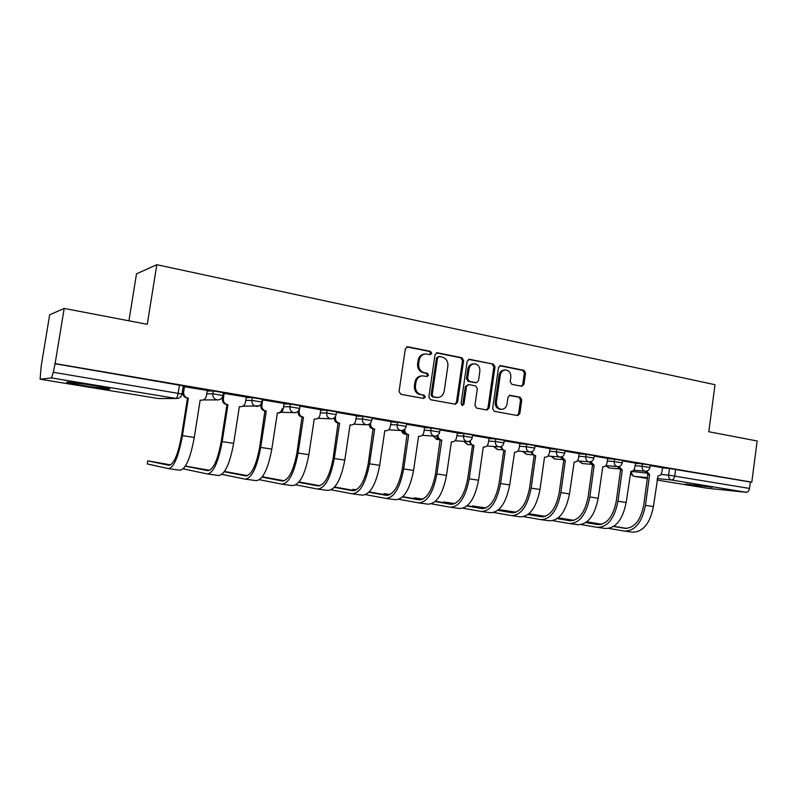 <?xml version="1.0" encoding="UTF-8"?>
<svg xmlns="http://www.w3.org/2000/svg" width="797" height="797" viewBox="0 0 797 797"><rect width="100%" height="100%" fill="white"/><g stroke="black" fill="none" stroke-linecap="round" stroke-linejoin="round"><path stroke-width="1.2" d="M431.705 353.3L430.47 351.357L407.865 346.765L405.364 348.707L399.048 391.536L400.861 394.316L423.586 398.45L425.309 397.075L424.064 395.153L421.155 394.615C417.09 393.399 415.197 390.46 415.446 385.788L415.974 382.231C416.861 378.196 419.162 376.074 422.888 375.865L427.003 376.553L428.507 375.168L427.272 373.235L424.363 372.667C420.318 371.422 418.415 368.463 418.674 363.791L419.192 360.254C420.049 356.309 422.3 354.207 425.927 353.938L430.241 354.675L431.705 353.3M429.792 354.605L430.619 353.39L429.384 351.447L406.759 346.864M423.237 398.39L424.233 397.075L422.998 395.163L421.155 394.615M426.525 376.473L427.431 375.208L426.196 373.285L423.287 372.717L424.363 372.667M92.223 385.359C76.97 382.829 62.614 381.215 67.705 382.58L84.671 385.828C99.535 388.278 113.762 389.902 108.89 388.567L92.223 385.359M712.259 487.276L685.41 484.018L712.259 487.276M521.696 386.256L523.958 384.373L525.562 372.986L523.948 370.336L500.805 365.634L498.494 367.517L492.626 408.682L494.289 411.332L517.761 415.596L519.813 413.663L521.766 399.855L520.142 397.225L510.01 395.312L507.978 397.245L507.002 404.129C506.284 407.456 504.431 409.19 501.452 409.319C497.936 408.652 496.262 406.261 496.411 402.156L500.277 375.088C500.964 371.86 502.738 370.157 505.607 369.957C509.223 370.565 510.967 372.976 510.827 377.19L510.19 381.673L511.833 384.323L521.696 386.256M40.139 379.203L158.234 398.51L176.017 398.43L51.496 377.927L40.089 379.203L41.185 366.142L49.653 314.815L64.188 308.429L147.276 324.319L156.82 264.704L715.009 384.712L708.802 431.735L757.15 440.99L751.81 482.155L55.123 363.591L53.269 372.279L182.025 394.017M64.188 308.429L55.123 363.591M463.615 360.473L461.901 357.743L437.453 352.772L435.013 354.695L428.846 396.996L430.609 399.735L455.426 404.238L457.588 402.256L463.615 360.473L462.489 360.543L460.776 357.813L436.377 352.872M469.572 359.298L493.353 364.119L495.017 366.809L489.129 408.034L487.017 409.997L476.626 408.114L474.932 405.434L477.353 388.597L475.66 385.907L468.576 384.562L466.484 386.525L463.944 404.139L462.439 405.524L461.074 403.611L467.201 361.19L469.572 359.298L468.606 359.357M662.387 467.899L669.47 468.497L668.583 475.142L749.529 488.441C749.021 490.932 747.885 492.217 746.102 492.287L706.929 488.212M128.925 320.812L136.496 273.839L156.82 264.704M751.81 482.155L750.366 482.026L749.529 488.441M54.684 363.671L183.31 385.858M51.496 377.927L53.269 372.279M207.29 390.45L183.629 386.605M246.283 397.065L223.319 393.28M284.091 403.481L262.203 399.805M320.783 409.708L299.911 406.141M317.953 489.099L327.806 490.444C335.338 489.926 341.006 479.804 344.792 460.088L350.042 424.94L350.77 425.04C353.38 424.98 354.994 423.596 355.631 420.866L356.598 415.765L336.493 412.348M352.603 493.841L362.127 495.146C370.077 494.708 375.935 484.775 379.681 465.338L384.802 430.689L385.499 430.788C388.029 430.739 389.613 429.364 390.231 426.664L391.188 421.633L372.01 418.375M424.562 427.331L406.49 424.233M451.7 441.767L452.009 441.807C454.42 441.757 455.924 440.412 456.512 437.772L457.438 432.891L439.994 429.922M483.6 447.047L483.889 447.077C486.24 447.037 487.694 445.702 488.282 443.092L489.189 438.28L472.551 435.451M519.853 443.511L504.212 440.831M544.799 457.179L545.058 457.209C547.29 457.159 548.685 455.864 549.243 453.314L550.119 448.621L535.006 446.061M579.15 453.573L564.963 451.152M607.633 458.414L594.134 456.103M597.87 527.435L605.292 528.451C615.702 528.501 622.666 519.833 626.173 502.449L630.875 471.416C632.948 471.376 634.243 470.12 634.761 467.65L635.598 463.137L622.527 460.925M635.348 463.326L642.402 463.894L642.073 466.285L649.944 467.5M607.603 458.624L614.617 459.172L614.278 461.593L622.268 462.838M579.12 453.802L586.084 454.32L585.745 456.771L593.865 458.046M549.86 448.85L556.774 449.339L556.436 451.819L564.694 453.124M519.813 443.77L526.668 444.218L526.319 446.738L534.717 448.073M488.93 438.549L495.724 438.958L495.365 441.508L503.913 442.883M457.179 433.179L463.904 433.548L463.535 436.138L472.252 437.543M424.522 427.66L431.177 427.989L430.798 430.609L439.685 432.044M390.919 421.992L397.494 422.261L397.105 424.921L406.171 426.395M356.329 416.154L362.824 416.363L362.416 419.063L371.681 420.587M320.713 410.156L327.109 410.296L326.7 413.035L336.155 414.599M284.021 403.979L290.317 404.039L289.889 406.819L299.562 408.423M246.193 397.623L252.38 397.593L251.942 400.413L261.854 402.067M207.19 391.098L213.257 390.938L212.809 393.798L222.971 395.511M625.037 531.161L632.25 532.147C642.89 532.247 649.944 523.709 653.43 506.553L658.013 475.909C660.036 475.869 661.301 474.623 661.809 472.183L662.636 467.729L650.193 465.617M650.262 465.119L642.402 463.894M622.596 460.427L614.617 459.172M594.203 455.605L586.084 454.32M565.033 450.654L556.774 449.339M535.076 445.563L526.668 444.218M504.282 440.333L495.724 438.958M472.621 434.963L463.904 433.548M440.064 429.434L431.177 427.989M406.56 423.745L397.494 422.261M372.079 417.897L362.824 416.363M336.573 411.87L327.109 410.296M299.991 405.663L290.317 404.039M262.283 399.257L252.38 397.593M223.409 392.662L213.257 390.938M750.366 482.026L669.47 468.497M424.831 354.027C421.214 354.296 418.983 356.398 418.126 360.324L419.192 360.254M423.287 372.717C419.242 371.472 417.349 368.523 417.608 363.86L418.126 360.324M422.012 375.895L421.812 375.905C418.096 376.124 415.795 378.246 414.908 382.271L415.974 382.231M420.079 394.625C416.034 393.409 414.131 390.48 414.39 385.808L414.908 382.271M454.918 404.159L456.462 402.256L462.489 360.543M439.277 356.518L437.573 357.863L432.163 394.943L433.399 396.866L437.264 397.514C441 397.344 443.321 395.222 444.208 391.168L447.874 365.933C448.133 361.33 446.28 358.401 442.305 357.126L439.277 356.518M438.798 356.508L436.477 357.943L437.573 357.863M436.776 397.514L432.313 396.866L431.087 394.953L436.477 357.943M468.526 359.387L493.353 364.119M486.459 409.907L487.963 408.024L493.851 366.869L492.187 364.189M468.357 384.572L465.348 386.545L462.818 404.129L463.944 404.139M461.931 405.384L462.818 404.129M479.854 371.153C479.993 366.869 478.2 364.418 474.464 363.811C471.525 364.01 469.712 365.733 469.005 368.991L467.62 378.655L469.323 381.355L476.407 382.709L478.479 380.757L479.854 371.153M473.727 363.85L473.318 363.88C470.389 364.08 468.566 365.803 467.869 369.051L469.005 368.991M475.48 382.729L468.188 381.394L466.484 378.695L467.869 369.051M504.979 369.987L504.421 370.017C501.562 370.207 499.779 371.91 499.091 375.138L500.277 375.088M500.626 409.309L500.277 409.299C496.76 408.632 495.086 406.251 495.246 402.146L499.091 375.138M517.143 415.496L518.608 413.633L520.561 399.855L518.937 397.225L509.373 395.412M521.417 386.206L522.742 384.403L524.356 373.026L522.732 370.386L499.789 365.733M170.727 464.88L147.814 460.845L168.934 465.299C173.846 464.422 178.06 454.509 181.586 435.551L187.474 398.181L188.361 398.171L182.453 435.64C178.538 456.721 173.856 467.709 168.406 468.616L147.276 463.934M187.474 398.181L187.096 398.111C184.027 397.285 182.583 395.262 182.762 392.054L183.629 386.565M184.505 386.535L183.639 392.034C183.449 395.252 184.894 397.275 187.972 398.111L188.361 398.171M200.744 400.253L201.073 400.253C203.962 400.174 205.756 398.709 206.443 395.86L207.3 390.41M201.073 400.253L200.157 400.124L194.299 437.423C190.383 458.405 185.631 469.333 180.022 470.21L168.745 468.666M183.928 469.025L184.097 467.919L183.928 469.025L207.369 473.956C213.357 473.149 218.288 462.37 222.184 441.628L227.922 404.727L226.577 404.647C223.598 403.84 222.204 401.857 222.383 398.689L222.732 396.438M209.721 470.369L185.432 466.046M224.186 393.28L223.349 398.689C223.17 401.857 224.565 403.85 227.553 404.657L227.922 404.727M239.648 406.719L240.216 406.729C243.035 406.659 244.779 405.215 245.456 402.395L246.283 397.026M185.352 466.155L207.878 470.678C213.277 469.901 217.73 460.178 221.217 441.518L226.946 404.707M240.216 406.729L239.359 406.619L233.66 443.351C229.785 464.003 224.774 474.713 218.627 475.5L207.738 474.006M247.548 475.67L224.495 471.455M224.296 471.744L245.665 475.909C251.523 475.211 256.186 465.677 259.653 447.306L264.863 410.983C261.974 410.196 260.619 408.243 260.798 405.125L260.918 404.318M265.222 411.043L266.288 411.073L260.699 447.426C256.833 467.849 251.663 478.419 245.167 479.127L221.915 474.404M262.671 399.815L261.844 405.145C261.665 408.263 263.03 410.216 265.919 411.013L266.288 411.073M282.198 408.712C281.58 411.382 279.966 412.806 277.356 412.995L278.183 413.015C280.923 412.956 282.626 411.531 283.294 408.741L284.101 403.451M278.183 413.015L277.376 412.906L271.827 449.1C267.981 469.433 262.731 479.943 256.096 480.631L245.566 479.186M284.27 480.81L262.372 476.736M262.074 477.134L282.337 480.98C288.624 480.362 293.485 471.007 296.922 452.915L302.003 417.13C299.204 416.363 297.889 414.44 298.058 411.372L298.068 411.322M302.352 417.19L303.488 417.229L298.048 453.045C294.223 473.159 288.823 483.53 281.859 484.158L259.453 479.724M299.642 408.423L299.194 411.401C299.014 414.48 300.33 416.403 303.139 417.17L303.488 417.229M299.991 406.151L299.652 408.333M320.783 409.678L319.995 414.888C319.348 417.648 317.694 419.063 315.024 419.122L314.247 419.013L308.857 454.679C305.042 474.693 299.572 485.004 292.469 485.612L282.287 484.217M298.736 482.334L317.963 485.901C324.648 485.363 329.699 476.188 333.106 458.365L338.048 423.097C335.517 422.43 334.222 420.696 334.182 417.887M338.386 423.147L339.602 423.207L334.302 458.504C330.506 478.32 324.907 488.491 317.495 489.039L295.876 484.865M335.617 416.203L335.427 417.479C335.258 420.507 336.533 422.4 339.263 423.157L339.602 423.207M299.064 481.926L319.916 485.781M334.341 487.365L352.573 490.693C359.626 490.225 364.857 481.209 368.234 463.645L373.046 428.886C370.735 428.308 369.479 426.724 369.28 424.124M373.385 428.945L374.66 429.015L369.499 463.804C365.733 483.321 359.935 493.313 352.105 493.781L331.253 489.836M370.685 422.898L370.615 423.376C370.446 426.355 371.681 428.218 374.331 428.955L374.66 429.015M334.66 486.997L354.545 490.613M356.458 489.776L352.902 489.318L356.179 489.946M368.921 492.237L386.206 495.345C393.618 494.947 398.998 486.09 402.355 468.785L407.048 434.514C404.906 433.996 403.69 432.522 403.402 430.111M407.377 434.564L408.712 434.654L403.69 468.955C399.955 488.182 393.977 497.995 385.758 498.384L365.614 494.648M404.776 429.155C404.637 432.074 405.842 433.887 408.393 434.594L408.712 434.654M424.572 427.302L423.845 432.293C423.237 434.963 421.703 436.328 419.232 436.377L418.574 436.278L413.583 470.439C409.857 489.587 403.83 499.35 395.501 499.719L386.276 498.454M369.24 491.908L388.199 495.306M390.251 494.489L383.965 493.632L389.853 494.708M402.525 496.959L418.913 499.858C426.654 499.53 432.183 490.832 435.511 473.777L440.093 439.984C438.091 439.506 436.915 438.141 436.557 435.869M440.402 440.034L441.807 440.123L436.905 473.956C433.199 492.915 427.062 502.548 418.475 502.867L399.018 499.311M437.942 435.092C437.981 437.792 439.167 439.456 441.498 440.074L441.807 440.123M452.009 441.807L451.381 441.757L446.519 475.401C442.823 494.279 436.636 503.863 427.949 504.162L419.013 502.937M402.834 496.661L420.916 499.858M423.058 499.091L414.231 497.836L422.579 499.33M435.192 501.542L450.723 504.262C458.773 503.993 464.442 495.445 467.739 478.628L472.511 445.344L468.805 441.428M472.511 445.344L473.976 445.453L469.194 478.818C465.528 497.507 459.221 506.972 450.295 507.221L431.486 503.834M470.21 440.791C470.36 443.311 471.515 444.846 473.667 445.403L473.976 445.453M483.889 447.077L483.291 447.037L478.549 480.222C474.882 498.832 468.536 508.257 459.51 508.486L450.853 507.3M435.501 501.263L452.736 504.282M454.898 503.604L443.73 501.931L454.41 503.814M466.972 505.995L481.677 508.546C490.016 508.327 495.824 499.928 499.091 483.351L503.744 450.514L500.157 446.798M503.744 450.514L505.258 450.634L500.596 483.54C496.959 501.971 490.514 511.276 481.258 511.465L463.067 508.227M501.602 446.28C501.831 448.641 502.957 450.076 504.969 450.584L505.258 450.634M514.613 452.178L509.691 484.915C506.055 503.266 499.57 512.521 490.235 512.7L481.846 511.544M514.892 452.218C517.183 452.168 518.608 450.853 519.176 448.273L519.853 443.491M467.271 505.736L483.699 508.586M485.871 507.978L472.491 505.926L485.383 508.167M497.886 510.319L511.813 512.71C520.421 512.551 526.349 504.292 529.587 487.933L534.139 455.545L530.653 451.989M534.139 455.545L535.694 455.665L531.141 488.143C527.534 506.314 520.949 515.47 511.405 515.599L493.801 512.491M532.147 451.57C532.436 453.812 533.522 455.157 535.405 455.625L535.694 455.665M544.52 457.129L539.997 489.478C536.391 507.569 529.776 516.675 520.142 516.795L512.003 515.679M498.175 510.08L513.846 512.77M516.018 512.222L500.546 509.811L515.52 512.401M527.973 514.523L541.153 516.765C550.02 516.665 556.057 508.546 559.275 492.407L563.708 460.437L560.341 457.02M563.708 460.437L565.322 460.576L560.869 492.616C557.292 510.548 550.588 519.544 540.755 519.614L523.709 516.635M561.885 456.701L565.322 460.576M574.179 462.041L569.486 493.911C565.92 511.774 559.175 520.73 549.263 520.78L541.382 519.704M574.428 462.071C576.6 462.031 577.964 460.746 578.502 458.225L579.15 453.553M528.252 514.304L543.185 516.845M545.357 516.356L528.939 513.736M557.262 518.608L569.735 520.72C578.841 520.66 584.978 512.68 588.166 496.76L592.51 465.199L589.232 461.881M592.51 465.199L594.163 465.348L589.82 496.979C586.263 514.663 579.439 523.509 569.347 523.529L552.839 520.67M590.826 461.672L594.163 465.348M602.791 466.773L598.208 498.235C594.662 515.858 587.807 524.665 577.636 524.665L569.985 523.619M603.02 466.803C605.142 466.763 606.467 465.488 607.005 462.997L607.633 458.395M557.541 518.409L571.768 520.81M528.859 513.806L544.869 516.516M573.95 520.371L558.298 517.811M585.795 522.593L597.591 524.565C606.916 524.565 613.152 516.705 616.32 500.994L620.554 469.841L617.376 466.604M620.554 469.841L622.248 469.991L618.004 501.223C614.487 518.668 607.553 527.385 597.212 527.345L581.212 524.595M619.02 466.494L622.248 469.991M586.074 522.404L599.623 524.675M558.139 517.94L573.451 520.521M601.795 524.277L586.861 521.806M613.6 526.468L624.738 528.321C634.273 528.361 640.609 520.63 643.737 505.119L647.881 474.364L644.793 471.196M647.881 474.364L649.615 474.524L645.46 505.358C641.974 522.583 634.94 531.151 624.37 531.071L608.858 528.421M646.487 471.166L649.615 474.524M613.859 526.289L626.771 528.441M586.652 521.965L601.307 524.416M429.384 351.447L430.47 351.357M422.998 395.163L424.064 395.153M426.196 373.285L427.272 373.235M631.742 471.366L645.58 473.01M660.932 474.434L668.583 475.142C668.444 477.772 669.4 479.395 671.433 479.993L657.176 478.589M647.443 477.642L634.472 476.367L647.333 478.469L634.412 476.357M706.979 488.222L656.987 480.053L707.138 488.242M746.102 492.287L671.433 479.993C673.136 479.894 674.242 478.559 674.76 475.968L675.647 469.313M635.03 465.687L642.073 466.285C641.934 468.945 642.91 470.589 645.002 471.206L645.221 471.236C647.812 471.226 649.386 469.961 649.944 467.45L650.272 465.059M607.274 461.025L614.278 461.593C614.138 464.292 615.145 465.956 617.286 466.584L617.516 466.614C620.126 466.604 621.71 465.318 622.278 462.778L622.606 460.357M578.781 456.233L585.745 456.771C585.596 459.51 586.622 461.204 588.834 461.842L589.083 461.871C591.703 461.852 593.297 460.556 593.875 457.976L594.213 455.535M549.522 451.311L556.436 451.819C556.286 454.599 557.342 456.312 559.604 456.97L559.873 457C562.513 456.98 564.117 455.665 564.704 453.055L565.043 450.574M519.465 446.26L526.319 446.738C526.169 449.548 527.255 451.291 529.587 451.959L529.856 451.999C532.516 451.969 534.139 450.634 534.727 447.994L535.086 445.483M488.571 441.07L495.365 441.508C495.206 444.357 496.332 446.131 498.723 446.818L499.022 446.858C501.702 446.818 503.335 445.463 503.933 442.793L504.292 440.243M456.811 435.74L463.535 436.138C463.376 439.027 464.531 440.821 466.992 441.528L467.311 441.568C470.011 441.518 471.665 440.143 472.262 437.453L472.631 434.863M424.143 430.25L430.798 430.609C430.629 433.538 431.815 435.371 434.355 436.089L434.694 436.128C437.414 436.069 439.087 434.674 439.695 431.954L440.074 429.334M390.53 424.612L397.105 424.921C396.936 427.899 398.161 429.752 400.771 430.48L401.13 430.529C403.88 430.46 405.563 429.055 406.181 426.295L406.58 423.635M355.93 418.814L362.416 419.063C362.246 422.081 363.512 423.964 366.192 424.721L366.59 424.761C369.37 424.691 371.063 423.267 371.691 420.477L372.089 417.777M320.304 412.856L326.7 413.035C326.521 416.094 327.826 418.017 330.586 418.784L331.014 418.833C333.823 418.754 335.547 417.299 336.175 414.48L336.583 411.74M283.602 406.719L289.889 406.819C289.709 409.927 291.054 411.88 293.904 412.667L294.362 412.716C297.201 412.627 298.945 411.152 299.582 408.303L300.011 405.534M245.765 400.403L251.942 400.413C251.762 403.571 253.147 405.553 256.086 406.36L256.584 406.42C259.463 406.311 261.227 404.816 261.874 401.937L262.313 399.128M206.752 393.907L212.809 393.798C212.63 397.006 214.054 399.028 217.083 399.855L217.631 399.915C220.54 399.805 222.333 398.291 222.991 395.372L223.439 392.522M259.095 405.882L242.766 406.191M295.567 412.637L280.952 412.328M331.701 418.823L317.903 418.315M373.375 428.975L370.386 427.302M406.44 434.365L405.284 434.265L401.857 430.519M439.037 439.645L436.696 439.466L433.409 436.049M467.899 444.567L464.113 441.349M497.627 449.498L494.02 446.489M526.598 454.3L523.161 451.481M554.832 458.972L551.554 456.332M582.368 463.535L579.23 461.045M609.217 467.978L606.208 465.627M179.484 384.911L178.189 393.12C177.601 396.338 176.874 398.101 176.017 398.43L176.565 398.49C179.544 398.38 181.367 396.846 182.045 393.887L183.33 385.708M634.322 476.347C631.971 475.699 630.835 474.155 630.925 471.734L631.692 471.724C631.563 474.245 632.489 475.789 634.472 476.367L634.043 476.257M176.565 398.49L159.38 398.57M417.608 363.86L418.674 363.791M414.39 385.808L415.446 385.788M406.809 346.874L407.865 346.765M456.462 402.256L457.588 402.256M436.397 352.862L437.453 352.772M460.776 357.813L461.901 357.743M431.087 394.953L432.163 394.943M432.313 396.866L433.399 396.866M435.351 397.424L436.437 397.424M493.851 366.869L495.017 366.809M487.963 408.024L489.129 408.034M465.348 386.545L466.484 386.525M466.484 378.695L467.62 378.655M468.188 381.394L469.323 381.355M474.982 382.709L476.128 382.67M495.246 402.146L496.411 402.156M509.592 395.352L510.269 395.342M518.937 397.225L520.142 397.225M520.561 399.855L521.766 399.855M518.608 413.633L519.813 413.663M499.928 365.684L500.805 365.634M522.732 370.386L523.948 370.336M524.356 373.026L525.562 372.986M522.742 384.403L523.958 384.373M147.764 460.885L147.266 463.974M187.972 398.111L187.096 398.111M194.299 437.423L182.453 435.64M183.639 392.034L182.762 392.054M227.553 404.657L226.577 404.647M233.66 443.351L222.184 441.628M223.349 398.689L222.383 398.689M265.919 411.013L264.863 410.983M271.827 449.1L260.699 447.426M261.844 405.145L260.798 405.125M303.139 417.17L302.003 417.13M308.857 454.679L298.048 453.045M299.194 411.401L298.058 411.372M339.263 423.157L338.048 423.097M344.792 460.088L334.302 458.504M335.427 417.479L334.69 417.449M374.331 428.955L373.046 428.886M379.681 465.338L369.499 463.804M353.181 489.398L353.041 490.344M408.393 434.594L407.048 434.514M413.583 470.439L403.69 468.955M384.303 493.722L384.174 494.578M441.498 440.074L440.093 439.984M446.519 475.401L436.905 473.956M414.629 497.936L414.51 498.723M473.667 445.403L472.213 445.294M478.549 480.222L469.194 478.818M444.188 502.04L444.078 502.768M504.969 450.584L503.455 450.464M509.691 484.915L500.596 483.54M473 506.045L472.91 506.713M535.405 455.625L533.851 455.495M539.997 489.478L531.141 488.143M501.114 509.941L501.024 510.568M565.043 460.527L563.429 460.387M569.486 493.911L560.869 492.616M593.885 465.299L592.231 465.159M598.208 498.235L589.82 496.979M621.979 469.951L620.285 469.802M626.173 502.449L618.004 501.223M598.099 524.635L597.591 524.565M649.356 474.484L647.622 474.325M653.43 506.553L645.46 505.358M625.256 528.391L624.738 528.321M217.631 399.915L203.195 399.915M366.59 424.761L353.729 424.143M401.13 430.529L388.478 429.822M369.17 424.183C369.32 426.933 370.715 428.527 373.365 428.975M434.694 436.128L422.221 435.341M401.549 430.539C402.057 432.741 403.412 434.006 405.613 434.305M467.311 441.568L454.997 440.731M433.04 436.019L437.005 439.506M499.022 446.858L486.857 445.971M470.897 444.806L467.56 444.557L463.705 441.319M529.856 451.999L517.831 451.072M501.961 449.847L497.328 449.488L493.562 446.459M559.873 457L547.967 456.033M532.237 454.768L526.319 454.29L522.653 451.441M589.083 461.871L577.287 460.875M561.736 459.56L554.582 458.962L551.006 456.282M617.516 466.614L605.84 465.597M590.477 464.252L582.139 463.525L578.642 460.995M645.221 471.236L633.655 470.19M618.492 468.825L609.008 467.969L605.69 465.757M40.119 379.203L158.165 398.5M436.168 397.524L437.264 397.514M475.261 382.739L476.407 382.709M500.277 409.299L501.452 409.319M315.024 419.122L314.237 419.083M352.762 490.285L352.902 489.348M383.835 494.519L383.965 493.662M414.111 498.653L414.231 497.856M443.62 502.688L443.73 501.951M472.392 506.623L472.491 505.946M545.058 457.209L544.51 457.159M500.456 510.469L500.546 509.841"/></g></svg>
